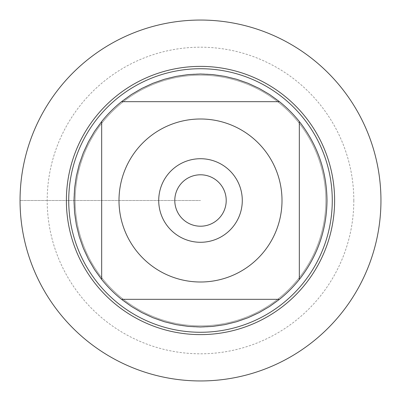 <?xml version="1.0" encoding="UTF-8"?>
<svg xmlns="http://www.w3.org/2000/svg" width="401" height="401" viewBox="0 0 401 401"><rect width="100%" height="100%" fill="white"/><g stroke="black" fill="none" stroke-linecap="round" stroke-linejoin="round"><path stroke-width="0.3" stroke-dasharray="2 1.5" d="M327 200.5A126.5 126.5 0 0 1 299.326 279.462L299.326 121.538A126.5 126.5 0 0 1 327 200.5M279.462 299.326A126.5 126.5 0 0 1 121.538 299.326L279.462 299.326M101.674 279.462A126.5 126.5 0 0 1 101.674 121.538L101.674 279.462M121.538 101.674A126.5 126.5 0 0 1 279.462 101.674L121.538 101.674M75.157 200.5A125.343 125.343 0 0 1 263.171 91.949A125.343 125.343 0 0 1 263.171 309.051A125.343 125.343 0 0 1 75.157 200.5A125.343 125.343 0 0 0 263.171 309.051A125.343 125.343 0 0 0 263.171 91.949A125.343 125.343 0 0 0 75.157 200.5A125.343 125.343 0 0 0 263.171 309.051A125.343 125.343 0 0 0 263.171 91.949A125.343 125.343 0 0 0 75.157 200.5M68.726 200.5A131.774 131.774 0 0 0 200.5 332.274A131.774 131.774 0 0 0 332.274 200.5A131.774 131.774 0 0 0 200.5 68.726A131.774 131.774 0 0 0 68.726 200.5M174.791 200.5A25.709 25.709 0 0 0 200.5 226.209A25.709 25.709 0 0 0 226.209 200.5A25.709 25.709 0 0 0 200.5 174.791A25.709 25.709 0 0 0 174.791 200.5A25.709 25.709 0 0 0 213.357 222.766A25.709 25.709 0 0 0 213.357 178.234A25.709 25.709 0 0 0 174.791 200.5A25.709 25.709 0 0 0 213.357 222.766A25.709 25.709 0 0 0 213.357 178.234A25.709 25.709 0 0 0 174.791 200.5M380.95 200.5A180.45 180.45 0 0 0 110.275 44.225A180.45 180.45 0 0 0 110.275 356.775A180.45 180.45 0 0 0 380.95 200.5M242.279 200.5A41.779 41.779 0 0 1 200.5 242.279A41.779 41.779 0 0 1 158.721 200.5A41.779 41.779 0 0 1 200.5 158.721A41.779 41.779 0 0 1 242.279 200.5M353.807 200.5A153.307 153.307 0 0 1 123.849 333.266A153.307 153.307 0 0 1 123.849 67.734A153.307 153.307 0 0 1 353.807 200.5M20.05 200.5L200.5 200.5L20.05 200.5"/><path stroke-width="0.6" d="M136.826 251.377A81.503 81.503 0 0 0 282.003 200.5A81.503 81.503 0 0 0 173.543 123.583A81.503 81.503 0 0 0 136.826 251.377M101.674 279.462A126.5 126.5 0 0 0 121.538 299.326L279.462 299.326A126.5 126.5 0 0 0 299.326 279.462L299.326 121.538A126.5 126.5 0 0 0 279.462 101.674L121.538 101.674A126.5 126.5 0 0 0 101.674 121.538L101.674 279.462A126.5 126.5 0 0 0 121.538 299.326L131.403 306.464L141.914 312.615L152.966 317.732L164.46 321.757L176.285 324.66L188.335 326.414L200.5 327L212.665 326.414L224.715 324.66L236.54 321.757L248.034 317.732L259.086 312.615L269.597 306.464L279.462 299.326A126.5 126.5 0 0 0 299.326 279.462C317.457 256.264 326.685 229.943 327 200.5C326.685 171.057 317.457 144.736 299.326 121.538A126.5 126.5 0 0 0 279.462 101.674L269.597 94.536L259.086 88.385L248.034 83.268L236.54 79.243L224.715 76.34L212.665 74.586L200.5 74L188.335 74.586L176.285 76.34L164.46 79.243L152.966 83.268L141.914 88.385L131.403 94.536L121.538 101.674A126.5 126.5 0 0 0 101.674 121.538L94.536 131.403L88.385 141.914L83.268 152.966L79.243 164.46L76.34 176.285L74.586 188.335L74 200.5L74.586 212.665L76.34 224.715L79.243 236.54L83.268 248.034L88.385 259.086L94.536 269.597L101.674 279.462M66.381 200.5A134.119 134.119 0 0 1 200.5 66.381A134.119 134.119 0 0 1 334.619 200.5A134.119 134.119 0 0 1 200.5 334.619A134.119 134.119 0 0 1 66.381 200.5A134.119 134.119 0 0 0 200.5 334.619A134.119 134.119 0 0 0 334.619 200.5A134.119 134.119 0 0 0 200.5 66.381A134.119 134.119 0 0 0 66.381 200.5M68.726 200.5A131.774 131.774 0 0 1 266.384 86.38A131.774 131.774 0 0 1 266.384 314.62A131.774 131.774 0 0 1 68.726 200.5M158.721 200.5A41.779 41.779 0 0 1 221.392 164.315A41.779 41.779 0 0 1 221.392 236.685A41.779 41.779 0 0 1 158.721 200.5M174.791 200.5A25.709 25.709 0 0 0 213.357 222.766A25.709 25.709 0 0 0 213.357 178.234A25.709 25.709 0 0 0 174.791 200.5M20.05 200.5A180.45 180.45 0 0 0 200.5 380.95A180.45 180.45 0 0 0 380.95 200.5A180.45 180.45 0 0 0 200.5 20.05A180.45 180.45 0 0 0 20.05 200.5"/></g></svg>
